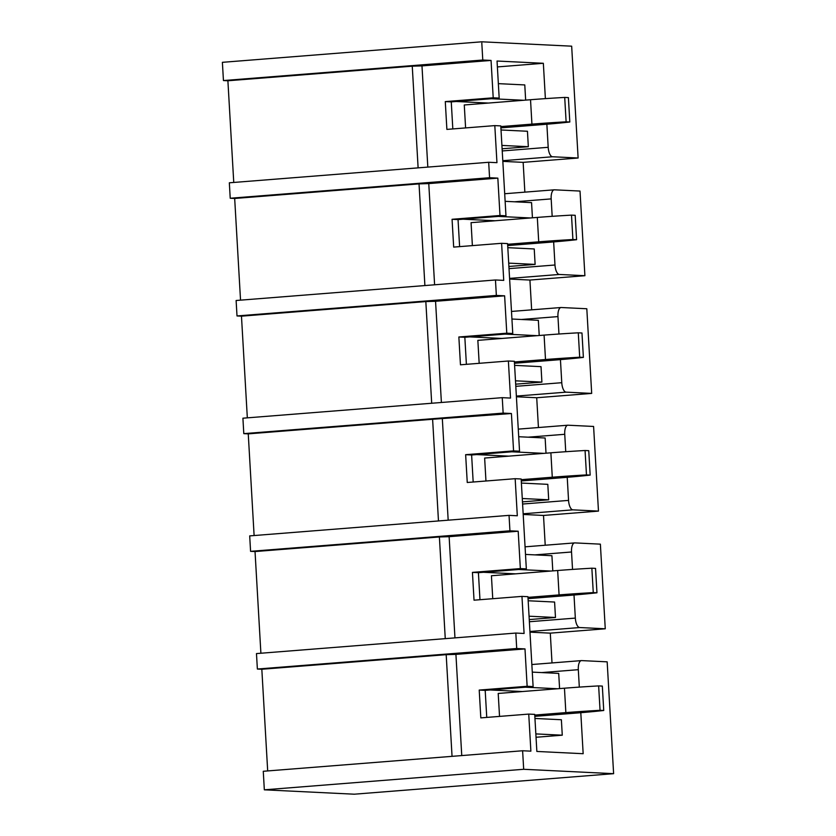 <?xml version="1.0" encoding="UTF-8"?>
<svg xmlns="http://www.w3.org/2000/svg" width="836" height="836" viewBox="0 0 836 836"><rect width="100%" height="100%" fill="white"/><g stroke="black" fill="none" stroke-linecap="round" stroke-linejoin="round"><path stroke-width="1.25" d="M613.614 773.676L354.265 794.2L264.333 789.821L263.267 771.283L522.615 750.759L523.681 769.287L613.614 773.676L607.166 661.84L581.595 660.597A9.29 3.793 85.5 0 0 581.396 660.607A9.29 3.793 85.5 0 0 578.313 669.678L579.317 687.108M264.333 789.821L523.681 769.287M256.474 653.585L515.822 633.061L516.711 648.506L257.373 669.04L256.474 653.585M250.581 551.342L249.692 535.897L509.04 515.363L509.929 530.808L250.581 551.342L255.032 551.551L260.895 653.24M503.147 413.109L502.248 397.664L242.91 418.199L243.798 433.644L503.147 413.109L511.413 413.517L432.609 419.264L438.472 520.953M236.118 300.5L495.466 279.976L496.354 295.421L237.006 315.945L236.118 300.5M230.224 198.247L229.336 182.802L488.684 162.278L489.572 177.723L230.224 198.247L234.676 198.466L240.538 300.155M233.756 182.457L227.894 80.768L223.442 80.559L482.78 60.025L481.735 41.8L571.667 46.179L578.115 158.004L523.148 162.362L524.862 192.144M223.442 80.559L222.386 62.324L481.735 41.8M243.798 433.644L248.25 433.863L254.113 535.542M237.006 315.945L241.468 316.165L247.331 417.843M257.373 669.04L261.825 669.249L267.687 770.938M553.651 241.917L554.979 265.002A9.29 3.793 85.5 0 0 559.336 274.459L584.897 275.702L580.017 191.057L554.456 189.814A9.29 3.793 85.5 0 0 554.258 189.814A9.29 3.793 85.5 0 0 551.175 198.895L552.178 216.325M584.897 275.702L529.93 280.05L531.644 309.842M560.433 359.616L561.771 382.7A9.29 3.793 85.5 0 0 566.118 392.157L591.689 393.401L586.809 308.756L561.238 307.512A9.29 3.793 85.5 0 0 561.04 307.512A9.29 3.793 85.5 0 0 557.957 316.593L558.96 334.024M591.689 393.401L536.712 397.748L538.436 427.541M567.226 477.304L568.553 500.398A9.29 3.793 85.5 0 0 572.9 509.845L598.471 511.099L593.591 426.454L568.02 425.21A9.29 3.793 85.5 0 0 567.822 425.21A9.29 3.793 85.5 0 0 564.739 434.292L565.742 451.712M598.471 511.099L543.505 515.446L545.218 545.229M574.008 595.002L575.335 618.097A9.29 3.793 85.5 0 0 579.693 627.543L605.264 628.787L600.373 544.152L574.813 542.898A9.29 3.793 85.5 0 0 574.614 542.909A9.29 3.793 85.5 0 0 571.531 551.99L572.535 569.41M605.264 628.787L550.287 633.145L552.011 662.927M529.982 632.152L550.287 633.145M452.046 756.34L446.184 654.661L455.923 654.379L461.754 755.577M522.615 750.759L530.881 751.156L528.739 714.09L480.815 717.884L479.216 690.076L527.14 686.283L524.987 648.914L455.923 654.379M527.14 686.283L533.117 686.575L485.193 690.369L486.751 717.413M479.216 690.076L485.193 690.369M580.801 712.7L583.162 753.706L536.858 751.449L534.716 714.383L528.739 714.09M490.199 689.972L522.301 691.539M534.831 716.347L575.91 713.098A78.835 3.762 176.7 0 0 603.738 710.485L602.328 686.084L598.639 685.907A78.835 3.762 -3.3 0 0 564.457 688.206L498.204 693.452L499.531 716.4M261.825 669.249L446.184 654.661M524.987 648.914L516.711 648.506M445.264 638.641L439.391 536.963L449.131 536.681L454.962 637.878M515.822 633.061L524.088 633.469L521.957 596.392L474.033 600.185L472.434 572.388L520.347 568.595L518.195 531.215L449.131 536.681M520.347 568.595L526.335 568.888L478.411 572.681L479.969 599.715M472.434 572.388L478.411 572.681M533.117 686.575L527.934 596.685L521.957 596.392M483.407 572.284L515.519 573.841M528.049 598.649L569.128 595.399A78.835 3.762 176.7 0 0 596.956 592.787L595.545 568.386L591.857 568.208A78.835 3.762 -3.3 0 0 557.664 570.507L491.422 575.753L492.749 598.701M255.032 551.551L439.391 536.963M518.195 531.215L509.929 530.808M448.18 520.18L442.349 418.982M509.04 515.363L517.306 515.77L515.164 478.694L467.251 482.487L465.642 454.69L513.565 450.897L511.413 413.517M513.565 450.897L519.543 451.189L471.619 454.983L473.176 482.017M465.642 454.69L471.619 454.983M526.335 568.888L521.152 478.986L515.164 478.694M476.625 454.585L508.727 456.142M521.256 480.961L562.335 477.701A78.835 3.762 176.7 0 0 590.164 475.099L588.753 450.688L585.064 450.51A78.835 3.762 -3.3 0 0 550.882 452.809L484.64 458.055L485.956 481.013M248.25 433.863L432.609 419.264M431.69 403.255L425.827 301.566L435.556 301.284L441.398 402.482M502.248 397.664L510.524 398.072L508.382 361.006L460.458 364.799L458.859 336.992L506.783 333.198L504.62 295.819L435.556 301.284M506.783 333.198L512.761 333.491L464.837 337.284L466.394 364.329M458.859 336.992L464.837 337.284M519.543 451.189L514.359 361.288L508.382 361.006M469.832 336.887L501.945 338.455M514.474 363.263L555.553 360.013A78.835 3.762 176.7 0 0 583.382 357.4L581.971 333L578.282 332.812A78.835 3.762 -3.3 0 0 544.09 335.111L477.847 340.356L479.174 363.315M241.468 316.165L425.827 301.566M504.62 295.819L496.354 295.421M424.897 285.557L419.035 183.878L428.774 183.596L434.605 284.794M495.466 279.976L503.732 280.373L501.6 243.307L453.676 247.101L452.067 219.293L499.991 215.5L497.838 178.12L428.774 183.596M499.991 215.5L505.968 215.792L458.044 219.586L459.612 246.63M452.067 219.293L458.044 219.586M512.761 333.491L507.577 243.6L501.6 243.307M463.05 219.189L495.152 220.756M507.692 245.565L548.761 242.315A78.835 3.762 176.7 0 0 576.589 239.702L575.189 215.301L571.5 215.124A78.835 3.762 -3.3 0 0 537.308 217.423L471.065 222.658L472.382 245.617M234.676 198.466L419.035 183.878M497.838 178.12L489.572 177.723M418.115 167.858L412.252 66.18L421.981 65.898L427.823 167.095M488.684 162.278L496.95 162.675L494.807 125.609L446.884 129.402L445.285 101.605L493.209 97.812L491.056 60.432L421.981 65.898M493.209 97.812L499.186 98.094L451.262 101.887L452.819 128.932M445.285 101.605L451.262 101.887M505.968 215.792L500.785 125.902L494.807 125.609M456.257 101.501L488.37 103.058M500.9 127.866L541.979 124.616A78.835 3.762 176.7 0 0 569.807 122.004L568.396 97.603L564.708 97.425A78.835 3.762 -3.3 0 0 530.526 99.724L464.273 104.97L465.6 127.918M227.894 80.768L412.252 66.18M491.056 60.432L482.78 60.025M523.19 514.453L543.505 515.446M516.408 396.766L536.712 397.748M509.615 279.067L529.93 280.05M502.833 161.369L523.148 162.362M546.859 124.219L548.197 147.303A9.29 3.793 85.5 0 0 552.544 156.76L578.115 158.004M501.913 145.422L528.342 146.708L502.112 148.787M532.438 217.809L531.56 202.625L505.143 201.33M508.696 263.121L535.124 264.406L508.894 266.475M539.22 335.497L538.353 320.313L511.925 319.028M515.488 380.808L541.906 382.104L515.676 384.173M546.012 453.196L545.135 438.012L518.707 436.726M522.27 498.507L548.698 499.792L522.469 501.872M552.795 570.894L551.917 555.71L525.499 554.425M491.495 98.711L523.608 100.268M528.342 146.708L527.443 131.262L501.025 129.977M498.287 216.399L530.39 217.966M535.124 264.406L534.235 248.961L507.807 247.675M505.069 334.097L537.182 335.664M541.906 382.104L541.017 366.659L514.6 365.363M511.862 451.795L543.964 453.363M548.698 499.792L547.81 484.347L521.382 483.062M518.644 569.494L550.757 571.051M529.063 616.205L555.48 617.49L554.592 602.045L528.164 600.76M525.426 687.192L557.539 688.749M535.845 733.903L562.273 735.189L561.374 719.744L534.956 718.458M555.48 617.49L529.251 619.57M559.587 688.592L558.709 673.408L532.281 672.123M499.186 98.094L497.044 61.028L543.348 63.285L545.385 98.627M562.273 735.189L536.043 737.268M498.35 83.642L524.778 84.927L525.656 100.111M497.389 66.922L543.348 63.285M598.639 685.907L600.049 710.307L603.738 710.485M564.457 688.206L565.857 712.606A78.835 3.762 -3.3 0 1 600.049 710.307M565.857 712.606L534.758 715.073M591.857 568.208L593.267 592.609L596.956 592.787M557.664 570.507L559.075 594.908A78.835 3.762 -3.3 0 1 593.267 592.609M559.075 594.908L527.976 597.374M585.064 450.51L586.475 474.911L590.164 475.099M550.882 452.809L552.282 477.22A78.835 3.762 -3.3 0 1 586.475 474.911M552.282 477.22L521.183 479.676M578.282 332.812L579.693 357.223L583.382 357.4M544.09 335.111L545.5 359.522A78.835 3.762 -3.3 0 1 579.693 357.223M545.5 359.522L514.401 361.978M571.5 215.124L572.9 239.524L576.589 239.702M537.308 217.423L538.718 241.823A78.835 3.762 -3.3 0 1 572.9 239.524M538.718 241.823L507.619 244.29M564.708 97.425L566.118 121.826L569.807 122.004M530.526 99.724L531.926 124.125A78.835 3.762 -3.3 0 1 566.118 121.826M531.926 124.125L500.827 126.591M541.718 672.583L578.313 669.678M579.693 627.543L529.94 631.483M529.376 621.733L575.335 618.097M534.925 554.885L571.531 551.99M572.9 509.845L523.158 513.785M522.594 504.035L568.553 500.398M528.143 437.186L564.739 434.292M566.118 392.157L516.366 396.086M515.802 386.336L561.771 382.7M521.361 319.488L557.957 316.593M559.336 274.459L509.584 278.398M509.019 268.638L554.979 265.002M514.568 201.789L551.175 198.895M552.544 156.76L502.791 160.7M502.237 150.95L548.197 147.303M531.842 664.526L581.396 660.607M525.06 546.828L574.614 542.909M518.268 429.129L567.822 425.21M511.486 311.441L561.04 307.512M504.704 193.743L554.258 189.814"/></g></svg>
